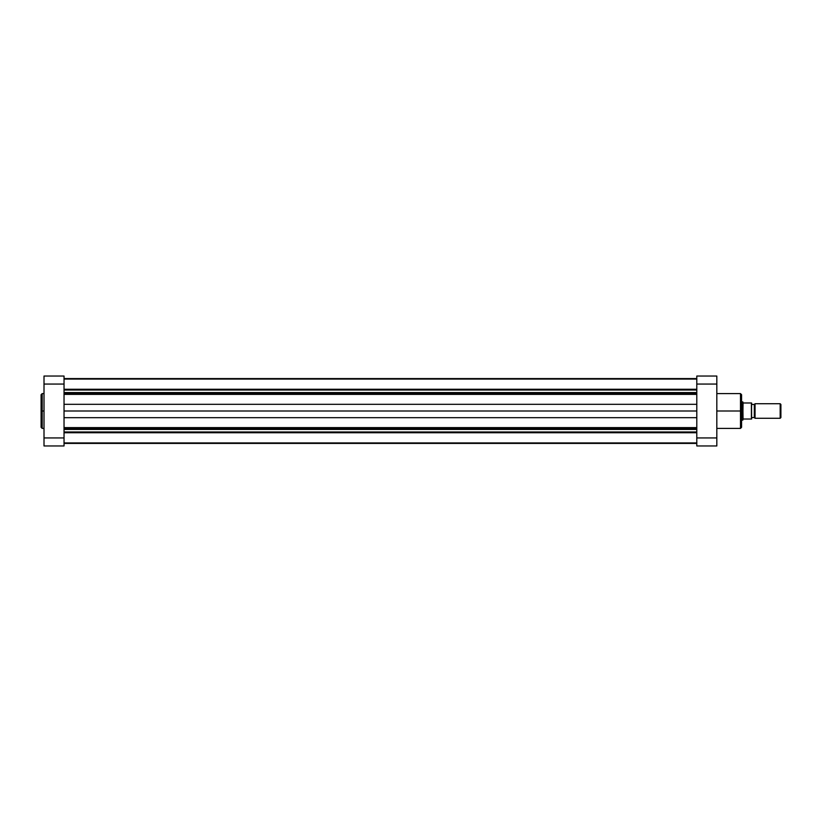 <?xml version="1.0" encoding="UTF-8"?>
<svg xmlns="http://www.w3.org/2000/svg" width="822" height="822" viewBox="0 0 822 822"><rect width="100%" height="100%" fill="white"/><g stroke="black" fill="none" stroke-linecap="round" stroke-linejoin="round"><path stroke-width="1.23" d="M42.189 428.406L41.1 427.306L41.1 411L41.1 427.306L41.1 411L42.189 411L42.189 428.406L42.189 393.594L41.1 394.694L41.1 411L41.1 394.694L41.1 411L42.189 411L42.189 393.594L42.189 411L44.008 411L42.189 411L42.189 428.406L44.008 428.406M64.034 445.956L64.034 376.044L44.008 376.044L44.008 445.956L64.034 445.956L44.008 445.956L44.008 384.059L64.034 384.059L64.034 437.941L44.008 437.941L64.034 437.941L64.034 445.956M44.008 384.059L64.034 384.059L64.034 376.044L44.008 376.044L44.008 384.059M716.825 428.406L740.488 428.406L740.488 411L716.825 411L740.488 411L740.488 393.594L740.488 411L741.578 411L741.578 394.694L741.578 411L741.578 394.694L740.488 393.594L716.825 393.594M740.488 428.406L741.578 427.306L741.578 411L740.488 411L740.488 393.594M696.799 437.941L696.799 445.956L716.825 445.956L716.825 376.044L696.799 376.044L696.799 437.941L716.825 437.941L716.825 384.059L696.799 384.059L696.799 445.956L716.825 445.956L716.825 437.941L696.799 437.941M716.825 376.044L696.799 376.044L696.799 384.059L716.825 384.059L716.825 376.044M741.578 411L741.578 427.306L741.578 411M740.488 411L740.488 428.406L740.488 411M780.17 418.285L780.9 417.555L780.9 404.445L780.17 403.715L780.17 418.285L780.17 403.715L755.048 403.715L754.319 404.445L754.319 417.555L755.048 418.285L755.048 403.715L755.048 418.285L780.17 418.285L755.048 418.285L754.319 417.555L754.319 404.445L751.77 404.445L754.319 404.445L755.048 403.715L780.17 403.715L780.9 404.445L780.9 417.555L780.17 418.285M751.77 417.555L754.319 417.555L751.77 417.555M751.534 419.015L743.037 419.015L742.852 401.896L742.852 420.104L743.037 419.015L751.411 419.015L751.411 402.986L743.037 402.986L742.852 420.104L742.852 401.896L741.578 401.896L742.852 401.896L743.037 402.986L751.616 402.986L751.411 419.015L751.411 402.986M741.578 420.104L742.852 420.104L741.578 420.104M751.534 402.986L751.616 419.015M696.799 393.615L64.034 393.615L696.799 393.615M64.034 392.577L696.799 392.577L64.034 392.577M696.799 428.385L64.034 428.385L696.799 428.385M64.034 427.625L696.799 427.625L64.034 427.625M64.034 443.407L696.799 443.407L64.034 443.407M696.799 432.752L64.034 432.752L696.799 432.752M64.034 431.982L696.799 431.982L64.034 431.982M64.034 429.423L696.799 429.423L64.034 429.423M696.799 417.679L64.034 417.679L696.799 417.679M64.034 411L696.799 411L64.034 411M64.034 404.321L696.799 404.321L64.034 404.321M696.799 394.375L64.034 394.375L696.799 394.375M64.034 390.018L696.799 390.018L64.034 390.018M64.034 389.248L696.799 389.248L64.034 389.248M64.034 378.593L696.799 378.593L64.034 378.593M42.189 393.594L44.008 393.594M64.034 442.935L696.799 442.935M64.034 379.065L696.799 379.065"/></g></svg>
